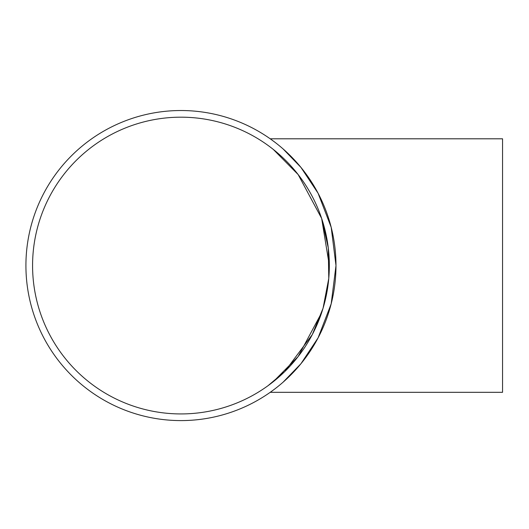 <?xml version="1.0" encoding="UTF-8"?>
<svg xmlns="http://www.w3.org/2000/svg" width="529" height="529" viewBox="0 0 529 529"><rect width="100%" height="100%" fill="white"/><g stroke="black" fill="none" stroke-linecap="round" stroke-linejoin="round"><path stroke-width="0.79" d="M329.329 265.558L321.652 218.437L298.144 174.557L273.295 149.416L298.144 174.557L321.652 218.431L328.278 247.936L328.774 278.419L323.054 308.262L312.269 334.645L284.82 371.517L268.084 385.654M273.295 381.7L298.144 356.559L321.652 312.679M180.951 117.18A148.378 148.378 0 0 1 309.452 339.744A148.378 148.378 0 0 1 52.45 339.744A148.378 148.378 0 0 1 180.951 117.18M270.22 138.803L274.663 142.05L270.22 138.803L502.55 138.803L502.55 392.313L270.22 392.313L274.663 389.06L270.22 392.313M283.094 382.189L300.955 363.707L318.094 337.852L331.187 303.825L335.988 265.558L331.187 227.291L318.094 193.264L300.955 167.409L283.094 148.927M180.951 110.528A155.03 155.03 0 0 0 46.691 343.076A155.03 155.03 0 0 0 315.211 343.076A155.03 155.03 0 0 0 180.951 110.528"/></g></svg>
